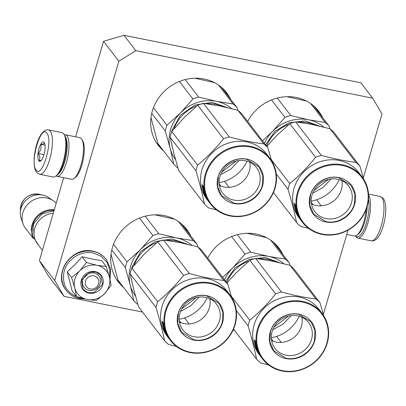 <?xml version="1.0" encoding="UTF-8"?>
<svg xmlns="http://www.w3.org/2000/svg" width="406" height="406" viewBox="0 0 406 406"><rect width="100%" height="100%" fill="white"/><g stroke="black" fill="none" stroke-linecap="round" stroke-linejoin="round"><path stroke-width="0.61" d="M363.304 177.894L382 113.959L372.683 98.186L135.848 50.689L118.851 61.184L54.703 280.546L64.021 296.319L48.715 276.415L39.402 260.642L63.661 177.676M118.851 61.184L103.545 41.28L75.612 136.807M323.354 314.503L348.018 230.161M64.021 296.319L142.531 312.067M233.029 330.215L234.632 330.535M54.703 280.546L39.402 260.642M135.848 50.689L124.023 35.307L103.545 41.28M124.023 35.307L360.858 82.804L372.683 98.186M190.759 236.008A43.132 39.463 142.4 0 0 186.709 229.375A43.132 39.463 142.4 0 0 145.673 216.073A43.132 39.463 142.4 0 0 112.391 247.614A43.132 39.463 142.4 0 0 118.329 281.952A43.132 39.463 142.4 0 0 123.698 287.57M230.704 99.399A43.132 39.463 142.4 0 0 226.66 92.766A43.132 39.463 142.4 0 0 185.618 79.464A43.132 39.463 142.4 0 0 152.336 111.005A43.132 39.463 142.4 0 0 158.274 145.343A43.132 39.463 142.4 0 0 163.643 150.961M282.86 254.481A43.132 39.463 142.4 0 0 278.815 247.848A43.132 39.463 142.4 0 0 207.73 258.079M322.806 117.872A43.132 39.463 142.4 0 0 318.761 111.239A43.132 39.463 142.4 0 0 247.675 121.47M120.222 283.043A43.132 39.463 -37.6 0 1 116.679 279.622M187.283 231.486A43.132 39.463 142.4 0 0 184.882 227.182M160.167 146.434A43.132 39.463 -37.6 0 1 156.625 143.013M227.228 94.877A43.132 39.463 142.4 0 0 224.828 90.574M279.384 249.954A43.132 39.463 142.4 0 0 276.983 245.655M319.329 113.345A43.132 39.463 142.4 0 0 316.934 109.047M90.132 288.976A7.069 6.471 142.4 0 0 98.633 283.728A7.069 6.471 142.4 0 0 93.974 275.841A7.069 6.471 -37.6 0 0 85.473 281.089A7.069 6.471 -37.6 0 0 90.132 288.976M42.417 250.329L37.54 243.991A19.798 18.113 -37.6 0 1 36.21 224.726A19.798 18.113 -37.6 0 1 53.262 213.231M32.033 230.841A19.234 17.595 -37.6 0 1 54.079 210.44M32.947 237.368A19.798 18.113 -37.6 0 1 35.571 217.931A19.798 18.113 -37.6 0 1 54.282 209.75M56.16 203.325A19.798 18.113 142.4 0 0 53.272 200.772A19.798 18.113 142.4 0 0 46.649 197.971A19.798 18.113 -37.6 0 0 27.39 204.619A19.798 18.113 -37.6 0 0 23.122 223.95A19.798 18.113 -37.6 0 0 25.578 228.426L33.414 238.621M53.272 200.772L48.74 197.615A18.062 16.524 142.4 0 0 43.046 195.134A18.062 16.524 142.4 0 0 42.696 195.058A18.062 16.524 -37.6 0 0 20.3 212.622A18.062 16.524 -37.6 0 0 21.234 218.763L23.122 223.95M74.948 278.978A18.382 16.819 142.4 0 0 74.745 287.976L71.603 277.537L79.581 271.061A18.382 16.819 142.4 0 0 74.948 278.978M109.412 277.044L111.102 285.459L104.372 293.914A18.382 16.819 142.4 0 0 109.412 277.044L109.31 276.643A18.382 16.819 -37.6 0 0 97.252 265.377L106.22 266.407L101.86 260.733L91.949 259.023L82.114 256.77L75.156 264.423L67.244 271.868L72.126 290.924L76.485 296.593L74.745 287.976C76.556 294.137 80.662 297.979 87.062 299.486L76.485 296.593M82.814 279.942A9.333 8.541 -37.6 0 1 90.015 273.116A9.333 8.541 -37.6 0 1 98.897 275.994A9.333 8.541 -37.6 0 1 100.18 283.424A9.333 8.541 -37.6 0 1 92.979 290.249A9.333 8.541 -37.6 0 1 84.098 287.372A9.333 8.541 -37.6 0 1 82.814 279.942M81.834 298.227L80.155 297.958C66.873 293.883 61.56 284.885 64.214 270.964C67.416 258.896 81.362 250.284 93.299 253.004L101.043 256.191L106.824 262.027L109.848 269.706L109.696 278.181M81.266 280.247A11.596 10.612 -37.6 0 1 95.202 271.639A11.596 10.612 -37.6 0 1 102.845 284.57A11.596 10.612 -37.6 0 1 88.904 293.178A11.596 10.612 -37.6 0 1 81.266 280.247M104.372 293.914C99.353 298.709 93.583 300.567 87.062 299.486L96.237 300.557L104.372 293.914M97.252 265.377L96.841 265.291A18.382 16.819 -37.6 0 0 79.896 270.741L79.581 271.061M67.244 271.868L71.603 277.537M79.896 270.741L86.473 262.443L96.841 265.291M82.114 256.77L86.473 262.443M106.22 266.407L109.31 276.643M81.459 280.206L90.188 271.934L96.222 272.111L100.952 275.42L102.51 284.428L93.781 292.701L87.747 292.523L83.017 289.214L81.459 280.206M39.686 174.311L53.105 177.006A22.624 7.135 -78.7 0 0 55.683 176.209A22.624 7.135 -78.7 0 0 64.554 156.224A22.624 7.135 -78.7 0 0 64.077 134.366A22.624 7.135 -78.7 0 0 63.701 133.802A22.624 7.135 -78.7 0 0 62.006 132.635L48.583 129.945C37.494 127.611 29.993 164.07 36.515 172.24L39.686 174.311A22.624 7.135 -78.7 0 0 50.471 156.488A22.624 7.135 -78.7 0 0 50.283 131.113A22.624 7.135 -78.7 0 0 48.583 129.945M55.683 176.209L56.83 175.351A21.493 6.78 -78.7 0 0 65.254 156.366A21.493 6.78 -78.7 0 0 64.803 135.599L64.077 134.366M36.124 169.992C42.077 179.3 53.496 140.243 46.883 133.209C40.93 123.901 29.511 162.958 36.124 169.992M38.814 160.796A9.896 3.121 -78.7 0 0 40.686 160.959A9.896 3.121 -78.7 0 0 44.564 152.214A9.896 3.121 -78.7 0 0 44.355 142.653A9.896 3.121 -78.7 0 0 44.193 142.404A9.896 3.121 -78.7 0 0 39.067 148.434A9.896 3.121 -78.7 0 0 38.814 160.796M44.411 142.755L44.259 142.521C44.751 143.46 43.609 144.069 40.844 144.353C41.585 147.713 40.696 150.748 38.179 153.458C40.062 156.203 40.316 158.624 38.935 160.72L41.402 160.248M38.179 153.458L43.98 154.62M40.844 144.353L45.046 145.201M368.582 195.134A22.624 7.135 101.3 0 1 368.541 220.605A22.624 7.135 101.3 0 1 357.828 238.114A22.624 7.135 101.3 0 1 356.133 236.947A22.624 7.135 101.3 0 1 355.757 236.388L355.494 235.942M368.506 199.25A21.493 6.78 101.3 0 1 365.552 225.589A21.493 6.78 101.3 0 1 355.58 235.916M56.099 175.899A21.213 6.689 -78.7 0 0 57.068 176.356L71.542 179.259A21.213 6.689 -78.7 0 0 73.958 178.513A21.213 6.689 -78.7 0 0 82.271 159.776A21.213 6.689 -78.7 0 0 81.824 139.283A21.213 6.689 -78.7 0 0 81.474 138.761A21.213 6.689 -78.7 0 0 79.886 137.664L65.412 134.762A21.213 6.689 -78.7 0 0 64.341 134.807M73.958 178.513L75.389 177.442A19.798 6.242 -78.7 0 0 83.149 159.954A19.798 6.242 -78.7 0 0 82.733 140.826L81.824 139.283M57.068 176.356A21.213 6.689 -78.7 0 0 67.183 159.644A21.213 6.689 -78.7 0 0 67 135.858A21.213 6.689 -78.7 0 0 65.412 134.762M58.109 174.138A19.798 6.242 -78.7 0 0 66.046 156.523A19.798 6.242 -78.7 0 0 65.513 137.208M366.166 209.516A21.213 6.689 101.3 0 1 356.844 235.247A21.213 6.689 101.3 0 1 354.423 235.993L346.765 234.455M367.156 206.588A37.474 34.287 142.4 0 0 362 176.752A37.474 34.287 142.4 0 0 326.343 165.196A37.474 34.287 142.4 0 0 297.425 192.601A37.474 34.287 142.4 0 0 302.582 222.437A37.474 34.287 142.4 0 0 338.239 233.993A37.474 34.287 142.4 0 0 367.156 206.588A19.798 6.242 101.3 0 1 358.275 234.171L356.844 235.247M177.899 168.003A42.422 38.814 -37.6 0 1 173.804 164.171L157.893 143.48L150.971 117.583M166.967 125.251L180.523 112.888A38.179 34.936 142.4 0 0 170.15 148.352L165.298 130.971A42.422 38.814 -37.6 0 1 166.967 125.251L153.458 107.681M165.298 130.971L151.727 113.325M173.804 164.171L170.15 148.352A38.179 34.936 -37.6 0 0 175.519 159.649M231.76 108.666A38.179 34.936 -37.6 0 0 216.474 101.322L198.666 97.09A42.422 38.814 -37.6 0 0 192.87 98.952L180.523 112.888A38.179 34.936 -37.6 0 1 216.474 101.322L233.074 103.992L218.479 85.006M192.87 98.952L179.427 81.464M198.666 97.09L185.197 79.571M194.85 78.211L214.434 82.575M233.074 103.992A42.422 38.814 -37.6 0 1 237.195 107.844L221.29 87.153M237.195 107.844L237.921 110.28M247.076 161.172A35.352 32.348 -37.6 0 1 219.133 182.654M173.981 153.889L170.743 140.217M171.652 131.894L172.154 129.981L180.7 114.954L195.119 104.976L212.069 102.342L227.644 107.671M221.762 172.134L236.236 161.009M220.559 174.707L230.897 169.038L239.032 160.502M271.523 160.603L267.843 147.703A42.422 38.814 142.4 0 0 263.722 143.851C253.05 142.587 241.58 140.288 229.314 136.949A42.422 38.814 142.4 0 0 223.518 138.811C215.682 148.616 207.045 157.381 197.615 165.115A42.422 38.814 142.4 0 0 196.677 167.952A42.422 38.814 142.4 0 0 195.946 170.83L170.119 137.238L173.758 153.026L178.625 170.444L204.451 204.03A42.422 38.814 142.4 0 0 208.572 207.882L216.489 209.917M269.899 158.284A37.474 34.287 142.4 0 0 234.242 146.728A37.474 34.287 142.4 0 0 205.324 174.133A37.474 34.287 142.4 0 0 210.481 203.964A37.474 34.287 142.4 0 0 246.137 215.52A37.474 34.287 142.4 0 0 275.055 188.115A37.474 34.287 142.4 0 0 269.899 158.284L266.559 153.94A37.474 34.287 142.4 0 0 230.902 142.384A37.474 34.287 142.4 0 0 201.985 169.789A37.474 34.287 -37.6 0 0 207.141 199.62L208.207 201.006A37.474 34.287 142.4 0 0 208.308 201.137L208.72 201.665M267.843 147.703L242.022 114.116A42.422 38.814 142.4 0 0 237.896 110.265L220.057 106.022L203.487 103.363A42.422 38.814 142.4 0 0 197.697 105.225L184.111 117.618L171.789 131.524A42.422 38.814 142.4 0 0 170.119 137.238M221.006 186.202L219.204 183.857M229.106 187.339L224.472 181.315M263.722 143.851L237.896 110.265M229.314 136.949L203.487 103.363M223.518 138.811L197.697 105.225M197.615 165.115L171.789 131.524M195.946 170.83C199.574 182.928 202.411 193.997 204.451 204.03M203.721 192.221L203.142 190.272A37.474 34.287 142.4 0 1 202.203 184.913L202.736 186.471A37.474 34.287 142.4 0 0 203.822 191.754L204.604 193.373L203.721 192.221L203.995 192.119M203.142 190.272L203.406 190.186M203.518 187.922L203.076 185.841L202.183 184.679L202.772 186.42A37.474 34.287 142.4 0 0 203.837 191.713L204.086 191.627M202.772 186.42L203.173 186.344M203.33 187.963A37.474 34.287 142.4 0 0 204.538 193.165L203.837 191.713M205.05 194.631L204.939 194.682A37.474 34.287 142.4 0 0 205.933 196.961L204.817 195.514A37.474 34.287 142.4 0 0 205.248 196.372L205.847 197.149A37.474 34.287 142.4 0 0 206.456 198.265L206.507 198.235M206.664 198.509L207.43 199.615A37.474 34.287 142.4 0 1 204.939 194.337L203.431 192.17A37.474 34.287 142.4 0 0 203.766 193.083L204.365 193.865A37.474 34.287 142.4 0 0 205.248 195.936L205.334 195.895M204.365 193.865L204.644 193.743M203.766 193.083L204.045 192.967M207.339 199.681L208.222 200.879A37.474 34.287 142.4 0 0 209.577 202.787L210.481 203.964M206.568 198.57L206.608 198.646A37.474 34.287 142.4 0 0 208.116 200.879L208.456 201.325A37.474 34.287 142.4 0 1 207.446 199.879L207.476 199.859M206.502 197.92L206.436 197.955A37.474 34.287 142.4 0 0 206.898 198.798L206.948 198.767M206.898 198.798L206.715 198.6A37.474 34.287 142.4 0 1 206.106 197.483L206.319 197.768M209.318 202.452L209.06 202.122A37.474 34.287 142.4 0 1 208.116 200.823L208.374 201.158A37.474 34.287 142.4 0 0 209.318 202.452A37.474 34.287 142.4 0 0 209.45 202.619M208.978 202L209.232 202.335M208.664 201.594L208.308 201.137M206.456 198.265L206.06 197.834A37.474 34.287 142.4 0 0 208.207 201.006M204.939 194.682L204.624 194.2A37.474 34.287 142.4 0 0 205.507 196.271L205.248 195.936M274.669 188.191A36.91 33.769 142.4 0 0 250.355 147.023A36.91 33.769 142.4 0 0 205.989 174.418A36.91 33.769 142.4 0 0 230.303 215.586A36.91 33.769 142.4 0 0 274.669 188.191M262.565 185.765A23.898 21.868 -37.6 0 1 233.836 203.502A23.898 21.868 -37.6 0 1 218.093 176.843A23.898 21.868 -37.6 0 1 246.818 159.106A23.898 21.868 -37.6 0 1 262.565 185.765M219.95 176.483A21.183 19.381 -37.6 0 1 236.297 160.994A21.183 19.381 -37.6 0 1 256.455 167.526A21.183 19.381 -37.6 0 1 259.368 184.39A21.183 19.381 142.4 0 1 243.021 199.879A21.183 19.381 142.4 0 1 222.869 193.347A21.183 19.381 142.4 0 1 219.95 176.483M249.797 162.197A21.183 19.381 -37.6 0 1 249.274 171.261A21.183 19.381 142.4 0 1 219.428 185.547M233.846 203.152L221.539 195.611L217.677 186.755L218.286 176.808C221.412 165.024 235.018 156.625 246.675 159.279L258.977 166.82L262.839 175.671L262.23 185.623C259.104 197.402 245.498 205.806 233.846 203.152M262.535 140.796L272.624 131.356A38.179 34.936 142.4 0 0 264.458 143.298M323.861 127.139A38.179 34.936 -37.6 0 0 308.575 119.795L290.767 115.563A42.422 38.814 -37.6 0 0 284.971 117.425L272.624 131.356A38.179 34.936 -37.6 0 1 308.575 119.795L325.176 122.46L310.58 103.474M284.971 117.425L271.528 99.937M290.767 115.563L277.298 98.044M286.951 96.679L306.535 101.048M325.176 122.46A42.422 38.814 -37.6 0 1 329.296 126.312L313.391 105.621M329.296 126.312L330.022 128.753M339.177 179.64A35.352 32.348 -37.6 0 1 311.235 201.127M265.565 144.739L274.933 131.275L289.097 122.744L305.134 120.907L319.745 126.144M313.863 190.607L328.337 179.477M312.661 193.18L322.998 187.511L331.134 178.975M363.624 179.076L359.944 166.176A42.422 38.814 142.4 0 0 355.823 162.324C345.151 161.06 333.681 158.756 321.415 155.422A42.422 38.814 142.4 0 0 315.619 157.284C307.784 167.089 299.146 175.854 289.717 183.583A42.422 38.814 142.4 0 0 288.778 186.42A42.422 38.814 142.4 0 0 288.047 189.297L276.263 173.976M362 176.752L358.66 172.413A37.474 34.287 142.4 0 0 323.003 160.852A37.474 34.287 142.4 0 0 294.086 188.257A37.474 34.287 -37.6 0 0 299.242 218.093L300.308 219.479A37.474 34.287 142.4 0 0 300.41 219.605L300.821 220.138M359.944 166.176L334.123 132.584A42.422 38.814 142.4 0 0 329.997 128.732L312.224 124.505L295.588 121.83A42.422 38.814 142.4 0 0 289.798 123.698L276.268 136.035L266.843 146.404M313.107 204.67L311.306 202.325M288.047 189.297C291.675 201.401 294.512 212.47 296.553 222.503A42.422 38.814 142.4 0 0 300.673 226.355L308.59 228.385M321.207 205.806L316.573 199.782M355.823 162.324L329.997 128.732M321.415 155.422L295.588 121.83M315.619 157.284L289.798 123.698M289.717 183.583L271.233 159.548M296.553 222.503L273.477 192.49M295.822 210.694L295.243 208.745A37.474 34.287 142.4 0 1 294.304 203.386L294.837 204.944A37.474 34.287 142.4 0 0 295.923 210.222L296.705 211.841L295.822 210.694L296.096 210.587M295.243 208.745L295.507 208.659M295.619 206.395L295.177 204.309L294.284 203.152L294.873 204.893A37.474 34.287 142.4 0 0 295.938 210.181L296.187 210.095M294.873 204.893L295.274 204.817M295.431 206.436A37.474 34.287 142.4 0 0 296.639 211.638L295.938 210.181M297.151 213.104L297.04 213.15A37.474 34.287 142.4 0 0 298.034 215.429L296.918 213.982A37.474 34.287 142.4 0 0 297.349 214.845L297.948 215.622A37.474 34.287 142.4 0 0 298.557 216.738L298.613 216.708M298.765 216.977L299.532 218.088A37.474 34.287 142.4 0 1 297.04 212.81L295.532 210.638A37.474 34.287 142.4 0 0 295.867 211.556L296.466 212.333A37.474 34.287 142.4 0 0 297.349 214.409L297.436 214.368M296.466 212.333L296.745 212.216M295.867 211.556L296.147 211.435M299.44 218.149L300.323 219.352A37.474 34.287 142.4 0 0 301.678 221.26L302.582 222.437M298.669 217.037L298.709 217.119A37.474 34.287 142.4 0 0 300.217 219.352L300.557 219.793A37.474 34.287 142.4 0 1 299.547 218.347L299.577 218.332M298.603 216.393L298.537 216.428A37.474 34.287 142.4 0 0 298.999 217.271L299.049 217.24M298.999 217.271L298.816 217.073A37.474 34.287 142.4 0 1 298.207 215.956L298.42 216.236M301.419 220.925L301.166 220.59A37.474 34.287 142.4 0 1 300.222 219.296L300.476 219.631A37.474 34.287 142.4 0 0 301.419 220.925A37.474 34.287 142.4 0 0 301.551 221.092M301.079 220.473L301.338 220.808M300.765 220.067L300.41 219.605M298.557 216.738L298.161 216.307A37.474 34.287 142.4 0 0 300.308 219.479M297.04 213.15L296.725 212.668A37.474 34.287 142.4 0 0 297.608 214.744L297.349 214.409M366.77 206.664A36.91 33.769 142.4 0 0 342.456 165.491A36.91 33.769 142.4 0 0 298.09 192.891A36.91 33.769 142.4 0 0 322.405 234.059A36.91 33.769 142.4 0 0 366.77 206.664M354.666 204.233A23.898 21.868 -37.6 0 1 325.937 221.975A23.898 21.868 -37.6 0 1 310.194 195.316A23.898 21.868 -37.6 0 1 338.919 177.579A23.898 21.868 -37.6 0 1 354.666 204.233M312.052 194.956A21.183 19.381 -37.6 0 1 328.398 179.462A21.183 19.381 -37.6 0 1 348.556 185.994A21.183 19.381 -37.6 0 1 351.469 202.858A21.183 19.381 142.4 0 1 335.123 218.352A21.183 19.381 142.4 0 1 314.97 211.82A21.183 19.381 142.4 0 1 312.052 194.956M341.898 180.67A21.183 19.381 -37.6 0 1 341.375 189.729A21.183 19.381 142.4 0 1 311.529 204.015M325.947 221.62L313.64 214.079L309.778 205.228L310.387 195.281C313.513 183.497 327.119 175.093 338.777 177.752L351.078 185.293L354.94 194.144L354.331 204.091C351.205 215.875 337.599 224.274 325.947 221.62M137.954 304.612A42.422 38.814 -37.6 0 1 133.853 300.78L117.948 280.089L111.026 254.186M127.017 261.86L140.572 249.497A38.179 34.936 142.4 0 0 130.204 284.961L125.347 267.574A42.422 38.814 -37.6 0 1 127.017 261.86L113.513 244.29M125.347 267.574L111.782 249.934M133.853 300.78L130.204 284.961A38.179 34.936 -37.6 0 0 135.574 296.258M191.81 245.275A38.179 34.936 -37.6 0 0 176.524 237.931L158.716 233.699A42.422 38.814 -37.6 0 0 152.925 235.561L140.572 249.497A38.179 34.936 -37.6 0 1 176.524 237.931L193.129 240.601L178.528 221.61M152.925 235.561L139.481 218.073M158.716 233.699L145.246 216.18M154.904 214.82L174.489 219.184M193.129 240.601A42.422 38.814 -37.6 0 1 197.25 244.453L181.34 223.762M197.25 244.453L197.976 246.889M207.131 297.776A35.352 32.348 -37.6 0 1 179.188 319.263M134.036 290.498L130.793 276.826M131.706 268.503L132.209 266.59L140.755 251.563L155.168 241.58L172.124 238.951L187.699 244.28M181.817 308.743L196.291 297.613M180.609 311.316L190.947 305.647L199.082 297.111M231.572 297.212L227.898 284.312A42.422 38.814 142.4 0 0 223.777 280.46C213.099 279.196 201.63 276.897 189.363 273.558A42.422 38.814 142.4 0 0 183.573 275.42C175.732 285.225 167.099 293.99 157.665 301.724A42.422 38.814 142.4 0 0 156.726 304.561A42.422 38.814 142.4 0 0 155.995 307.438L130.169 273.847L133.828 289.696L138.674 307.048L164.501 340.639A42.422 38.814 142.4 0 0 168.622 344.491L176.544 346.521M229.948 294.893A37.474 34.287 142.4 0 0 194.291 283.332A37.474 34.287 142.4 0 0 165.374 310.742A37.474 34.287 142.4 0 0 170.535 340.573A37.474 34.287 142.4 0 0 206.192 352.129A37.474 34.287 142.4 0 0 235.11 324.724A37.474 34.287 142.4 0 0 229.948 294.893L226.609 290.549A37.474 34.287 142.4 0 0 190.952 278.993A37.474 34.287 142.4 0 0 162.035 306.398A37.474 34.287 -37.6 0 0 167.196 336.229L168.262 337.614A37.474 34.287 142.4 0 0 168.358 337.746L168.774 338.274M227.898 284.312L202.071 250.72A42.422 38.814 142.4 0 0 197.95 246.873L180.107 242.631L163.542 239.971A42.422 38.814 142.4 0 0 157.746 241.834L144.166 254.227L131.843 268.133A42.422 38.814 142.4 0 0 130.169 273.847M181.056 322.806L179.254 320.466M189.155 323.947L184.527 317.923M223.777 280.46L197.95 246.873M189.363 273.558L163.542 239.971M183.573 275.42L157.746 241.834M157.665 301.724L131.843 268.133M155.995 307.438C159.629 319.537 162.461 330.606 164.501 340.639M163.775 328.83L163.192 326.881A37.474 34.287 142.4 0 1 162.258 321.522L162.791 323.08A37.474 34.287 142.4 0 0 163.872 328.363L164.658 329.982L163.775 328.83L164.044 328.723M163.192 326.881L163.456 326.794M163.572 324.531L163.126 322.45L162.238 321.288L162.826 323.029A37.474 34.287 142.4 0 0 163.892 328.322L164.141 328.236M162.826 323.029L163.227 322.953M163.379 324.572A37.474 34.287 142.4 0 0 164.592 329.773L163.892 328.322M165.1 331.24L164.993 331.291A37.474 34.287 142.4 0 0 165.983 333.57L164.872 332.118A37.474 34.287 142.4 0 0 165.303 332.981L165.902 333.757A37.474 34.287 142.4 0 0 166.511 334.874L166.561 334.843M166.714 335.117L167.485 336.224A37.474 34.287 142.4 0 1 164.993 330.946L163.486 328.774A37.474 34.287 142.4 0 0 163.821 329.692L164.42 330.474A37.474 34.287 142.4 0 0 165.303 332.544L165.384 332.504M164.42 330.474L164.694 330.352M163.821 329.692L164.095 329.576M167.389 336.29L168.272 337.487A37.474 34.287 142.4 0 0 169.632 339.396L170.535 340.573M166.622 335.178L166.658 335.255A37.474 34.287 142.4 0 0 168.17 337.487L168.51 337.934A37.474 34.287 142.4 0 1 167.5 336.483L167.526 336.467M166.551 334.529L166.49 334.564A37.474 34.287 142.4 0 0 166.947 335.407L167.003 335.376M166.947 335.407L166.77 335.209A37.474 34.287 142.4 0 1 166.161 334.092L166.374 334.371M169.373 339.061L169.114 338.726A37.474 34.287 142.4 0 1 168.17 337.432L168.429 337.767A37.474 34.287 142.4 0 0 169.373 339.061A37.474 34.287 142.4 0 0 169.5 339.228M169.028 338.609L169.287 338.944M168.718 338.203L168.358 337.746M166.511 334.874L166.115 334.442A37.474 34.287 142.4 0 0 168.262 337.614M164.993 331.291L164.679 330.809A37.474 34.287 142.4 0 0 165.557 332.879L165.303 332.544M234.724 324.8A36.91 33.769 142.4 0 0 210.404 283.632A36.91 33.769 142.4 0 0 166.039 311.026A36.91 33.769 142.4 0 0 190.358 352.195A36.91 33.769 142.4 0 0 234.724 324.8M222.615 322.374A23.898 21.868 -37.6 0 1 193.89 340.111A23.898 21.868 -37.6 0 1 178.143 313.452A23.898 21.868 -37.6 0 1 206.872 295.715A23.898 21.868 -37.6 0 1 222.615 322.374M180.005 313.092A21.183 19.381 -37.6 0 1 196.352 297.598A21.183 19.381 -37.6 0 1 216.505 304.135A21.183 19.381 -37.6 0 1 219.423 320.999A21.183 19.381 142.4 0 1 203.076 336.488A21.183 19.381 142.4 0 1 182.918 329.956A21.183 19.381 142.4 0 1 180.005 313.092M209.851 298.806A21.183 19.381 -37.6 0 1 209.329 307.87A21.183 19.381 142.4 0 1 179.482 322.156M193.895 339.761L181.589 332.215L177.732 323.364L178.341 313.417C181.467 301.633 195.073 293.233 206.725 295.888L219.032 303.429L222.894 312.28L222.285 322.232C219.159 334.011 205.553 342.415 193.895 339.761M222.589 277.405L232.674 267.965A38.179 34.936 142.4 0 0 224.508 279.901M283.911 263.748A38.179 34.936 -37.6 0 0 268.625 256.404L250.817 252.172A42.422 38.814 -37.6 0 0 245.026 254.034L232.674 267.965A38.179 34.936 -37.6 0 1 268.625 256.404L285.23 259.069L270.629 240.083M245.026 254.034L231.582 236.546M250.817 252.172L237.348 234.653M247.005 233.288L266.59 237.657M285.23 259.069A42.422 38.814 -37.6 0 1 289.351 262.921L273.441 242.23M289.351 262.921L290.077 265.362M299.232 316.249A35.352 32.348 -37.6 0 1 271.289 337.736M225.619 281.348L234.988 267.884L249.152 259.353L265.189 257.516L279.8 262.753M273.918 327.216L288.392 316.086M272.71 329.784L283.048 324.115L291.188 315.584M323.673 315.685L319.999 302.785A42.422 38.814 142.4 0 0 315.878 298.933C305.205 297.669 293.731 295.365 281.465 292.031A42.422 38.814 142.4 0 0 275.674 293.893C267.833 303.693 259.201 312.463 249.766 320.192A42.422 38.814 142.4 0 0 248.827 323.029A42.422 38.814 142.4 0 0 248.096 325.906L236.317 310.585M322.049 313.361A37.474 34.287 142.4 0 0 286.392 301.805A37.474 34.287 142.4 0 0 257.475 329.21A37.474 34.287 142.4 0 0 262.636 359.046A37.474 34.287 142.4 0 0 298.293 370.602A37.474 34.287 142.4 0 0 327.211 343.197A37.474 34.287 142.4 0 0 322.049 313.361L318.71 309.017A37.474 34.287 142.4 0 0 283.058 297.461A37.474 34.287 142.4 0 0 254.136 324.866A37.474 34.287 -37.6 0 0 259.297 354.702L260.363 356.087A37.474 34.287 142.4 0 0 260.459 356.214L260.875 356.747M319.999 302.785L294.172 269.193A42.422 38.814 142.4 0 0 290.051 265.341L272.279 261.114L255.643 258.439A42.422 38.814 142.4 0 0 249.847 260.302L236.317 272.644L226.898 283.012M273.157 341.279L271.355 338.934M248.096 325.906C251.73 338.01 254.567 349.079 256.602 359.112A42.422 38.814 142.4 0 0 260.723 362.959L268.645 364.994M281.257 342.415L276.628 336.391M315.878 298.933L290.051 265.341M281.465 292.031L255.643 258.439M275.674 293.893L249.847 260.302M249.766 320.192L231.288 296.157M256.602 359.112L233.531 329.099M260.566 356.245A37.474 34.287 -37.6 0 1 260.403 356.062L260.53 356.24A37.474 34.287 142.4 0 0 261.474 357.534A37.474 34.287 142.4 0 0 261.601 357.701M255.876 347.303L255.293 345.354A37.474 34.287 142.4 0 1 254.359 339.995L254.892 341.553A37.474 34.287 142.4 0 0 255.973 346.831L256.759 348.45L255.876 347.303L256.15 347.196M255.293 345.354L255.557 345.267M255.673 342.999L255.227 340.918L254.339 339.761L254.927 341.502A37.474 34.287 142.4 0 0 255.993 346.79L256.242 346.704M254.927 341.502L255.328 341.421M255.481 343.045A37.474 34.287 142.4 0 0 256.693 348.246L255.993 346.79M257.201 349.713L257.094 349.759A37.474 34.287 142.4 0 0 258.084 352.038L256.973 350.591A37.474 34.287 142.4 0 0 257.404 351.454L258.003 352.23A37.474 34.287 142.4 0 0 258.612 353.347L258.663 353.316M258.815 353.585L259.586 354.697A37.474 34.287 142.4 0 1 257.094 349.414L255.587 347.247A37.474 34.287 142.4 0 0 255.922 348.165L256.521 348.942A37.474 34.287 142.4 0 0 257.404 351.017L257.485 350.972M256.521 348.942L256.795 348.825M255.922 348.165L256.196 348.043M259.49 354.758L260.373 355.96A37.474 34.287 142.4 0 0 261.733 357.869L262.636 359.046M258.724 353.646L258.759 353.727A37.474 34.287 142.4 0 0 260.271 355.96L260.611 356.402A37.474 34.287 142.4 0 1 259.601 354.956L259.627 354.935M258.652 353.002L258.592 353.037A37.474 34.287 142.4 0 0 259.048 353.88L259.104 353.849M259.048 353.88L258.871 353.682A37.474 34.287 142.4 0 1 258.262 352.565L258.475 352.844M261.474 357.534L261.215 357.199A37.474 34.287 142.4 0 1 260.271 355.905L260.398 356.057M261.129 357.082L261.388 357.417M260.819 356.676L260.459 356.214M258.612 353.347L258.216 352.915A37.474 34.287 142.4 0 0 260.363 356.087M257.094 349.759L256.78 349.277A37.474 34.287 142.4 0 0 257.663 351.352L257.404 351.017M326.825 343.273A36.91 33.769 142.4 0 0 302.506 302.1A36.91 33.769 142.4 0 0 258.14 329.499A36.91 33.769 142.4 0 0 282.459 370.668A36.91 33.769 142.4 0 0 326.825 343.273M314.716 340.842A23.898 21.868 -37.6 0 1 285.991 358.584A23.898 21.868 -37.6 0 1 270.249 331.925A23.898 21.868 -37.6 0 1 298.973 314.183A23.898 21.868 -37.6 0 1 314.716 340.842M272.106 331.565A21.183 19.381 -37.6 0 1 288.453 316.071A21.183 19.381 -37.6 0 1 308.606 322.603A21.183 19.381 -37.6 0 1 311.524 339.467A21.183 19.381 142.4 0 1 295.177 354.961A21.183 19.381 142.4 0 1 275.019 348.429A21.183 19.381 142.4 0 1 272.106 331.565M301.952 317.279A21.183 19.381 -37.6 0 1 301.43 326.338A21.183 19.381 142.4 0 1 271.584 340.624M285.997 358.229L273.69 350.688L269.833 341.837L270.442 331.89C273.568 320.106 287.174 311.701 298.826 314.356L311.133 321.902L314.995 330.753L314.386 340.7C311.26 352.484 297.654 360.883 285.997 358.229M20.3 212.622L20.462 208.628A14.834 13.571 -37.6 0 1 38.859 194.205A14.834 13.571 -37.6 0 1 39.143 194.261L43.046 195.134M66.208 290.32A25.314 23.162 -37.6 0 1 66.142 290.239A25.314 23.162 -37.6 0 1 66.254 262.58A25.314 23.162 -37.6 0 1 93.086 251.294A25.314 23.162 -37.6 0 1 106.276 259.378A25.314 23.162 -37.6 0 1 106.342 259.459M79.459 298.481A25.314 23.162 -37.6 0 1 66.269 290.402A25.314 23.162 -37.6 0 1 66.381 262.743A25.314 23.162 -37.6 0 1 93.213 251.456A25.314 23.162 -37.6 0 1 106.402 259.541L106.276 259.378C102.906 255.09 98.465 252.365 92.959 251.207C71.862 245.721 52.217 274.151 66.142 290.239L66.269 290.402C69.639 294.69 74.08 297.415 79.586 298.572L85.001 299.034M368.526 194.109L380.148 196.438A22.624 7.135 101.3 0 1 381.848 197.605A22.624 7.135 101.3 0 1 382.036 222.985A22.624 7.135 101.3 0 1 371.251 240.809L357.828 238.114M174.072 128.732A35.352 32.348 -37.6 0 1 196.915 105.87M206.608 103.763A35.352 32.348 -37.6 0 1 223.234 106.682M266.595 146.074A35.352 32.348 -37.6 0 1 289.016 124.343M298.709 122.231A35.352 32.348 -37.6 0 1 315.335 125.155M134.127 265.341A35.352 32.348 -37.6 0 1 156.965 242.478M166.663 240.372A35.352 32.348 -37.6 0 1 183.284 243.29M226.644 282.683A35.352 32.348 -37.6 0 1 249.066 260.951M258.764 258.84A35.352 32.348 -37.6 0 1 275.385 261.763M20.462 208.628C22.31 198.372 28.44 193.56 38.854 194.2L39.143 194.261M110.016 279.572L110.564 268.985L106.402 259.541M380.148 196.438L383.32 198.509C389.821 206.466 382.391 243.194 371.251 240.809M54.008 210.689L41.899 214.058L33.673 223.676L32.526 235.886L39.027 245.919"/></g></svg>

